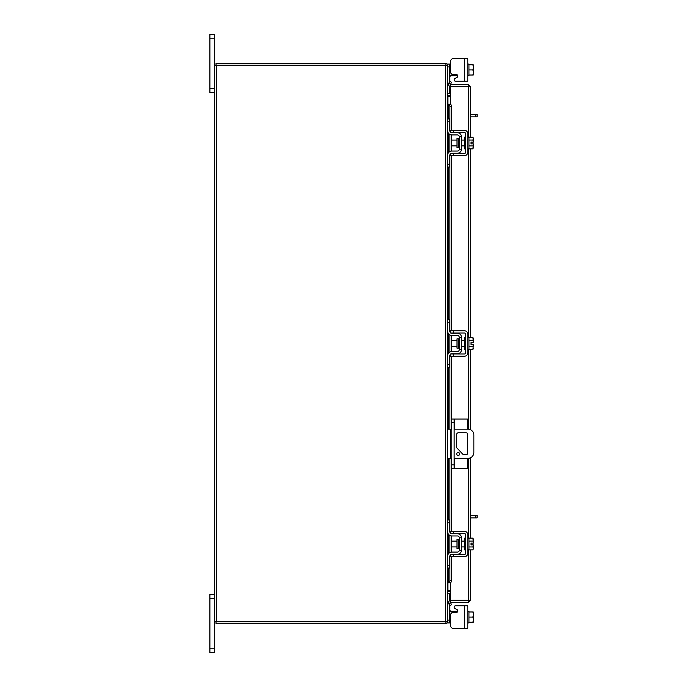 <?xml version="1.0" encoding="UTF-8"?>
<svg xmlns="http://www.w3.org/2000/svg" width="687" height="687" viewBox="0 0 687 687"><rect width="100%" height="100%" fill="white"/><g stroke="black" fill="none" stroke-linecap="round" stroke-linejoin="round"><path stroke-width="1.03" d="M454.837 458.341L454.837 468.491L451.797 468.491L451.797 419.027L467.435 419.027L467.435 429.177M454.133 419.027L454.133 468.491M454.837 468.491L467.435 468.491L467.435 458.341M467.435 433.514L467.435 454.004M459.629 453.978A1.46 1.46 0 0 0 458.169 452.518A1.46 1.46 0 0 0 456.709 453.978A1.46 1.46 0 0 0 458.169 455.438A1.46 1.46 0 0 0 459.629 453.978M454.133 458.341L468.019 458.341A5.831 5.831 0 0 0 473.85 452.51L473.85 435.008A5.831 5.831 0 0 0 468.019 429.177L454.133 429.177M451.797 429.177L450.638 429.177L450.638 458.341L451.797 458.341M447.598 429.177L450.638 429.177M450.638 458.341L447.598 458.341M463.278 454.7L456.726 447.769L456.726 434.261A1.443 1.443 0 0 1 458.169 432.819L466.198 432.819A1.443 1.443 0 0 1 467.641 434.261L467.641 453.257A1.443 1.443 0 0 1 466.198 454.7L463.278 454.7M458.804 539.364L457.001 539.364L457.001 548.673L458.804 548.673L458.804 539.364L459.268 538.891M447.598 522.781L447.598 519.982L449.813 519.982L449.813 522.781L447.598 522.781L447.598 531.652A4.32 4.32 0 0 0 451.917 535.963L457.396 535.963A1.863 1.863 0 0 1 459.268 537.835L459.268 550.201A1.863 1.863 0 0 1 457.396 552.065L451.917 552.065A4.32 4.32 0 0 0 447.598 556.384L447.598 565.246L449.813 565.246L449.813 568.046L447.598 568.046L447.598 565.246M450.955 554.512A2.104 2.104 0 0 1 451.917 554.28L457.396 554.28A4.079 4.079 0 0 0 461.484 550.201L461.484 537.835A4.079 4.079 0 0 0 457.396 533.747L451.917 533.747A2.104 2.104 0 0 1 450.955 533.516M450.517 533.215A2.104 2.104 0 0 1 449.813 531.652L450.028 532.571M449.813 522.781L449.813 531.652M450.354 554.984L449.813 556.384L449.813 565.246M449.813 556.384A2.104 2.104 0 0 1 450.517 554.813M461.484 537.835L459.268 537.835M459.268 550.201L461.484 550.201M447.838 533.052L447.598 531.652M467.787 549.849L468.946 549.849L468.946 538.179L467.787 538.179M465.563 549.849L464.403 549.849L464.403 538.179L465.563 538.179M457.001 541.098L451.453 541.098L451.453 546.929L457.001 546.929M468.946 541.064L472.931 541.064L468.946 541.073M468.946 546.955L472.931 546.955L473.386 548.303L472.931 549.909L468.946 549.909M472.931 546.964L468.946 546.964M472.931 546.955L473.343 544.894L471.024 544.894L471.024 543.142L473.343 543.142L472.931 538.127L468.946 538.127M473.386 539.467L473.077 538.385M473.386 548.303L473.343 544.894M472.931 549.909L473.386 548.569M473.343 543.142L473.386 539.733M453.437 556.728L450.517 556.728L450.517 554.512L453.437 554.512L453.437 556.728L464.403 556.728A3.383 3.383 0 0 0 467.787 553.353L467.787 534.684A3.383 3.383 0 0 0 464.403 531.3L453.437 531.3L453.437 533.516L464.403 533.516A1.168 1.168 0 0 1 465.563 534.684L465.563 553.353A1.168 1.168 0 0 1 464.403 554.512L453.437 554.512M453.437 533.516L450.517 533.516L450.517 531.3L453.437 531.3M449.813 609.85L450.045 611.181L449.813 609.85L450.354 611.25L451.917 611.25L451.917 612.77M455.55 605.771L467.787 605.771L467.787 628.399L464.403 628.399L464.403 605.771L455.55 605.771A1.4 1.4 0 0 0 454.846 608.381L457.198 609.738A1.4 1.4 0 0 1 456.494 612.349L453.437 612.349A2.92 2.92 0 0 0 450.517 615.269L450.517 625.488L450.517 622.92L450.517 625.488L450.517 622.92L447.598 622.92L447.598 65.256A2.044 2.044 0 0 0 445.854 63.539M453.437 628.399L464.403 628.399L453.437 628.399A2.92 2.92 0 0 1 450.517 625.488L450.517 622.92L450.517 625.488M457.894 610.949A1.4 1.4 0 0 1 457.86 611.25A1.4 1.4 0 0 0 457.894 610.949A1.4 1.4 0 0 1 457.86 611.25A1.4 1.4 0 0 0 457.198 609.738A1.4 1.4 0 0 1 457.86 611.25L451.917 611.25M447.606 593.379L449.813 593.379L449.813 600.73M449.813 605.53L449.813 622.92M467.787 622.92L468.946 622.92L468.946 611.25L467.787 611.25M468.946 617.089L468.946 622.182L472.931 622.182L473.386 619.863L472.931 617.089L468.946 617.089L468.946 611.988L472.931 611.98L468.946 611.988M472.931 622.182L468.946 622.19M472.931 611.98L473.386 614.307L472.931 617.089M473.343 622.19L473.386 619.863M473.386 619.408L473.386 614.762M473.386 614.307L473.386 612.048M472.931 64.81L468.946 64.81L473.386 64.879L468.946 64.818L468.946 75.012L468.946 64.08L467.787 64.08M464.403 58.601L467.787 58.601L467.787 81.229L464.403 81.229L464.403 58.601L453.437 58.601A2.92 2.92 0 0 0 450.517 61.512L450.517 64.08L450.517 61.512L450.517 64.08L449.813 64.08L449.813 81.47M451.917 74.23L451.917 75.75L457.86 75.75A1.4 1.4 0 0 1 457.198 77.262L454.846 78.619A1.4 1.4 0 0 0 455.55 81.229L464.403 81.229M451.917 75.75L450.354 75.75L449.813 77.15L450.354 75.75L451.917 75.75M449.813 86.27L449.813 93.621L447.606 93.621M447.598 65.566L447.598 64.08L449.813 64.08M468.946 75.75L467.787 75.75L468.946 75.75L468.946 75.02L472.931 75.012L468.946 75.02M472.931 64.818L473.386 67.137L472.931 69.911L468.946 69.911M472.931 75.02L473.386 74.952L472.931 75.02L473.386 72.693L472.931 69.911M473.386 67.137L473.386 64.879M473.386 72.238L473.386 67.592M473.386 74.952L473.386 72.693M450.517 61.512L450.517 71.731A2.92 2.92 0 0 0 453.437 74.651L456.494 74.651A1.4 1.4 0 0 1 457.894 76.051A1.4 1.4 0 0 0 457.86 75.75A1.4 1.4 0 0 1 457.198 77.262L454.846 78.619M450.517 86.399L450.517 84.656L468.302 84.656L468.302 86.399L450.517 86.399A2.044 2.044 0 0 1 448.723 83.367L449.891 81.349L451.402 82.217L450.517 84.656M470.346 549.909L470.346 600.301L450.517 600.275L450.517 582.705M450.517 104.295L450.517 86.725L470.346 86.699L470.346 137.091M470.346 148.873L470.346 337.609M470.346 349.391L470.346 429.658M470.346 457.851L470.346 538.127M468.603 600.301L470.346 600.301L468.302 602.344L468.302 549.849M468.302 137.151L468.302 86.725L470.346 86.699L468.302 84.656M468.302 602.344L450.517 602.344L451.402 604.783L449.891 605.651L448.723 603.633L450.234 602.765M468.302 600.601L450.517 600.601L450.517 602.344M448.474 118.954L448.474 104.226L450.251 104.226A2.336 1.168 90 0 1 451.402 106.562L449.891 106.562A2.336 1.168 -90 0 0 448.748 104.226L448.748 118.954M448.748 568.046L448.748 582.774A2.336 1.168 -90 0 0 449.891 580.438L451.402 580.438A2.336 1.168 90 0 1 450.251 582.774L448.474 582.774L448.474 568.046M449.891 580.438L449.891 555.835M449.891 552.571L449.891 535.456M449.891 532.193L449.891 458.341M449.891 429.177L449.891 355.316M449.891 352.053L449.891 334.947M449.891 331.684L449.891 154.807M449.891 151.544L449.891 134.429M449.891 131.165L449.891 106.562M451.402 580.438L451.402 556.728M451.402 552.099L451.402 535.937M451.402 531.3L451.402 458.341M451.402 429.177L451.402 356.218M451.402 351.581L451.402 335.419M451.402 330.782L451.402 155.7M451.402 151.063L451.402 134.901M451.402 130.272L451.402 106.562M448.723 83.367L450.251 84.2M450.517 600.601A2.044 2.044 0 0 0 448.723 603.633M450.517 590.674L447.907 590.674L447.907 568.046M447.907 118.954L447.907 96.326L450.517 96.326M214.284 621.744L445.554 621.744L445.554 65.256L214.284 65.256L214.284 652.65L209.896 652.65L209.896 648.219L214.284 648.219M445.554 65.256L447.598 65.256M445.854 623.461A2.044 2.044 0 0 0 447.581 621.744L445.554 621.744M450.517 93.853L447.598 93.552M450.517 95.596L447.907 95.596A2.044 2.044 0 0 1 447.598 95.57M445.854 65.256L445.854 63.513L216.027 63.513L216.027 65.256M447.598 591.43A2.044 2.044 0 0 1 447.907 591.404L450.517 591.404M447.598 593.448L450.517 593.147M445.854 621.744L445.854 623.487L216.027 623.487L216.027 621.744M458.804 138.327L457.001 138.327L457.001 147.636L458.804 147.636L458.804 138.327L459.268 137.864M447.598 121.754L447.598 118.954L449.813 118.954L449.813 121.754L447.598 121.754L447.598 130.616A4.32 4.32 0 0 0 451.917 134.935L457.396 134.935A1.863 1.863 0 0 1 459.268 136.799L459.268 149.165A1.863 1.863 0 0 1 457.396 151.037L451.917 151.037A4.32 4.32 0 0 0 447.598 155.348L447.598 164.219L449.813 164.219L449.813 167.018L447.598 167.018L447.598 164.219M450.955 153.484A2.104 2.104 0 0 1 451.917 153.253L457.396 153.253A4.079 4.079 0 0 0 461.484 149.165L461.484 136.799A4.079 4.079 0 0 0 457.396 132.72L451.917 132.72A2.104 2.104 0 0 1 450.955 132.488M450.517 132.187A2.104 2.104 0 0 1 449.813 130.616L450.028 131.543M449.813 121.754L449.813 130.616M450.354 153.948L449.813 155.348L449.813 164.219M449.813 155.348A2.104 2.104 0 0 1 450.517 153.785M461.484 136.799L459.268 136.799M459.268 149.165L461.484 149.165M447.838 132.016L447.598 130.616M467.787 148.821L468.946 148.821L468.946 137.151L467.787 137.151M465.563 148.821L464.403 148.821L464.403 137.151L465.563 137.151M457.001 140.071L451.453 140.071L451.453 145.902L457.001 145.902M468.946 145.927L472.931 145.927L468.946 145.936M473.386 147.267L473.343 143.858L472.931 148.873L468.946 148.873M473.343 143.858L471.024 143.858L471.024 142.106L473.343 142.106L472.931 140.045L468.946 140.045M473.386 138.43L472.931 137.091L473.386 138.43L472.931 140.036L468.946 140.036M473.077 137.357L468.946 137.091M472.931 148.873L473.386 147.533M473.343 142.106L473.386 138.697M453.437 155.7L450.517 155.7L450.517 153.484L453.437 153.484L453.437 155.7L464.403 155.7A3.383 3.383 0 0 0 467.787 152.316L467.787 133.647A3.383 3.383 0 0 0 464.403 130.272L453.437 130.272L453.437 132.488L464.403 132.488A1.168 1.168 0 0 1 465.563 133.647L465.563 152.316A1.168 1.168 0 0 1 464.403 153.484L453.437 153.484M453.437 132.488L450.517 132.488L450.517 130.272L453.437 130.272M470.346 515.448L477.104 515.448L477.104 517.886L475.644 517.886L475.644 515.448M470.346 517.886L475.644 517.886M470.346 114.411L477.104 114.411L477.104 116.85L475.644 116.85L475.644 114.411M470.346 116.85L475.644 116.85M214.284 598.755L209.896 598.755L209.896 594.324L214.284 594.324M209.896 598.755L209.896 648.219M214.284 38.781L209.896 38.781L209.896 34.35L214.284 34.35L214.284 65.256M214.284 92.676L209.896 92.676L209.896 88.245L214.284 88.245M209.896 38.781L209.896 88.245M468.946 64.81L471.024 64.81M458.804 338.846L457.001 338.846L457.001 348.154L458.804 348.154L458.804 338.846L459.268 338.382M447.598 322.272L447.598 319.472L449.813 319.472L449.813 322.272L447.598 322.272L447.598 331.134A4.32 4.32 0 0 0 451.917 335.454L457.396 335.454A1.863 1.863 0 0 1 459.268 337.317L459.268 349.683A1.863 1.863 0 0 1 457.396 351.546L451.917 351.546A4.32 4.32 0 0 0 447.598 355.866L447.598 364.728L449.813 364.728L449.813 367.528L447.598 367.528L447.598 364.728M450.955 354.003A2.104 2.104 0 0 1 451.917 353.762L457.396 353.762A4.079 4.079 0 0 0 461.484 349.683L461.484 337.317A4.079 4.079 0 0 0 457.396 333.238L451.917 333.238A2.104 2.104 0 0 1 450.955 332.997M450.517 332.697A2.104 2.104 0 0 1 449.813 331.134L450.028 332.061M449.813 322.272L449.813 331.134M450.354 354.466L449.813 355.866L449.813 364.728M449.813 355.866A2.104 2.104 0 0 1 450.517 354.303M461.484 337.317L459.268 337.317M459.268 349.683L461.484 349.683M447.838 332.534L447.598 331.134M467.787 349.331L468.946 349.331L468.946 337.669L467.787 337.669M465.563 349.331L464.403 349.331L464.403 337.669L465.563 337.669M457.001 340.58L451.453 340.58L451.453 346.42L457.001 346.42M468.946 346.446L472.931 346.446L468.946 346.446M468.946 340.554L472.931 340.554L468.946 340.554M472.931 346.446L473.386 344.376L472.931 349.391L468.946 349.391M473.386 344.376L471.024 344.376L471.024 342.624L473.343 342.624L472.931 337.609L468.946 337.609M473.386 338.949L473.077 337.875M472.931 349.391L473.386 348.051M473.386 342.624L473.386 339.215M453.437 356.218L450.517 356.218L450.517 354.003L453.437 354.003L453.437 356.218L464.403 356.218A3.383 3.383 0 0 0 467.787 352.835L467.787 334.165A3.383 3.383 0 0 0 464.403 330.782L453.437 330.782L453.437 332.997L464.403 332.997A1.168 1.168 0 0 1 465.563 334.165L465.563 352.835A1.168 1.168 0 0 1 464.403 354.003L453.437 354.003M453.437 332.997L450.517 332.997L450.517 330.782L453.437 330.782M471.024 344.376L471.024 342.624M451.797 464.85L454.133 464.85M454.133 422.668L451.797 422.668M454.837 419.027L454.837 429.177M447.598 620.121L449.813 620.121M457.396 612.014L457.396 611.25M449.813 66.879L447.598 66.879M457.396 75.75L457.396 74.986M468.302 538.179L468.302 458.332M468.302 429.186L468.302 349.331M468.302 337.669L468.302 148.821M448.748 553.456L448.748 534.58M448.748 519.982L448.748 458.341M448.748 429.177L448.748 367.528M448.748 352.938L448.748 334.062M448.748 319.472L448.748 167.018M448.748 152.42L448.748 133.544M447.907 554.795L447.907 533.241M447.907 519.982L447.907 458.341M447.907 429.177L447.907 367.528M447.907 354.277L447.907 332.723M447.907 319.472L447.907 167.018M447.907 153.759L447.907 132.205M216.328 621.744L216.328 65.256M458.804 548.673L459.268 549.136M461.484 541.098L464.403 541.098M461.484 546.929L464.403 546.929M448.474 133.218L448.474 152.754M448.474 167.018L448.474 319.472M448.474 333.736L448.474 353.264M448.474 367.528L448.474 429.177M448.474 458.341L448.474 519.982M448.474 534.246L448.474 553.782M458.804 147.636L459.268 148.109M461.484 140.071L464.403 140.071M461.484 145.902L464.403 145.902M458.804 348.154L459.268 348.618M461.484 340.58L464.403 340.58M461.484 346.42L464.403 346.42"/></g></svg>
